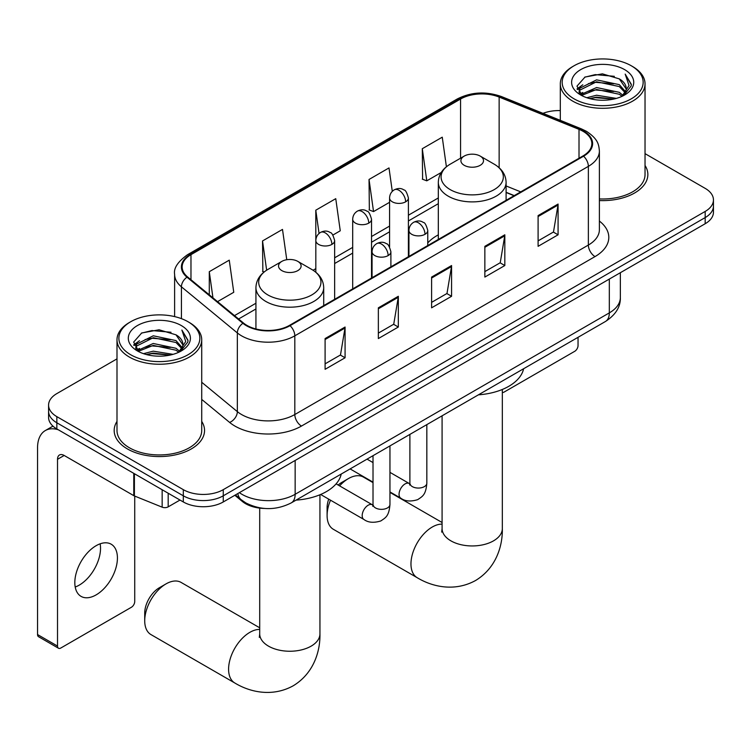 <?xml version="1.0" encoding="UTF-8"?>
<svg xmlns="http://www.w3.org/2000/svg" width="751" height="751" viewBox="0 0 751 751"><rect width="100%" height="100%" fill="white"/><g stroke="black" fill="none" stroke-linecap="round" stroke-linejoin="round"><path stroke-width="1.13" d="M438.321 234.866A49.895 28.801 0 0 0 427.77 242.911M514.059 195.72L506.099 192.5M264.624 508.455A28.238 16.306 180 0 1 242.404 501.508L234.847 495.275M116.996 358.865L56.851 393.59A28.238 16.306 0 0 0 48.58 405.118L48.58 417.415A28.238 16.306 0 0 0 56.851 428.943L183.319 501.959A28.238 16.306 0 0 0 223.263 501.959L705.18 223.732A28.238 16.306 0 0 0 713.45 212.195L713.45 206.046A28.238 16.306 0 0 1 705.18 217.583A28.238 16.306 0 0 0 713.45 206.046L713.45 199.897A28.238 16.306 0 0 0 705.18 188.37L645.034 153.645M48.58 405.118A28.238 16.306 0 0 0 56.851 416.645L183.319 489.661A28.238 16.306 0 0 0 223.263 489.661L223.263 495.81L705.18 217.583L223.263 495.81A28.238 16.306 0 0 1 183.319 495.81A28.238 16.306 0 0 0 223.263 495.81L223.263 501.959M56.851 416.645L56.851 422.794L183.319 495.81L56.851 422.794A28.238 16.306 0 0 1 48.58 411.266A28.238 16.306 0 0 0 56.851 422.794L56.851 428.943M116.996 421.405A45.182 26.088 0 0 0 114.18 430.483A45.182 26.088 0 0 0 127.407 448.929A45.182 26.088 0 0 0 176.654 454.58A45.182 26.088 0 0 0 204.544 430.483A45.182 26.088 0 0 0 201.719 421.405A45.182 26.088 0 0 1 204.544 430.483A45.182 26.088 0 0 1 176.654 454.58A45.182 26.088 0 0 1 127.407 448.929A45.182 26.088 0 0 1 114.18 430.483A45.182 26.088 0 0 1 116.996 421.405M583.039 131.303A30.124 17.395 180 0 1 591.854 143.601A30.124 17.395 180 0 1 583.039 155.898L289.492 325.371A30.124 17.395 180 0 1 243.512 323.052L187.59 276.941A30.124 17.395 180 0 1 182.146 266.962A30.124 17.395 180 0 1 190.97 254.664L460.57 99.019A30.124 17.395 180 0 1 499.143 97.067L579.012 129.35A30.124 17.395 180 0 1 583.039 131.303M583.565 130.993A30.875 17.827 0 0 0 579.443 128.994L499.575 96.71A30.875 17.827 0 0 0 460.034 98.71L190.435 254.364A30.875 17.827 0 0 0 186.98 277.194L242.902 323.305A30.875 17.827 0 0 0 290.027 325.681L583.565 156.208A30.875 17.827 0 0 0 583.565 130.993M325.099 338.56L325.099 369.304L345.075 357.776L345.075 327.032L325.099 338.56M325.099 363.85L340.485 354.97L344.991 328.046A7.529 4.346 -120 0 0 345.075 327.032M340.344 355.045L345.075 357.776M378.354 307.816L378.354 338.56L398.321 327.032L398.321 296.288L378.354 307.816M378.354 333.106L393.731 324.225L398.246 297.302A7.529 4.346 -120 0 0 398.321 296.288M393.599 324.301L398.321 327.032M538.101 215.584L538.101 246.328L558.077 234.8L558.077 204.056L538.101 215.584M538.101 240.874L553.487 231.993L557.993 205.07A7.529 4.346 -120 0 0 558.077 204.056M553.346 232.068L558.077 234.8M484.855 246.328L484.855 277.072L504.822 265.544L504.822 234.8L484.855 246.328M484.855 271.618L500.232 262.737L504.747 235.814A7.529 4.346 -120 0 0 504.822 234.8M500.1 262.812L504.822 265.544M431.6 277.072L431.6 307.816L451.576 296.288L451.576 265.544L431.6 277.072M431.6 302.362L446.986 293.481L451.492 266.558A7.529 4.346 -120 0 0 451.576 265.544M446.845 293.557L451.576 296.288M599.392 200.555A45.182 26.088 0 0 0 647.86 174.542A45.182 26.088 0 0 0 645.034 165.464A45.182 26.088 0 0 1 647.86 174.542A45.182 26.088 0 0 1 599.392 200.555M223.263 489.661L705.18 211.435A28.238 16.306 0 0 0 713.45 199.897M560.312 110.604A28.238 16.306 0 0 0 543.001 113.345M217.546 301.639L233.758 292.28L229.252 260.156L209.285 271.693L209.285 294.824M392.294 191.364L388.999 167.924L369.032 179.461L369.361 210.017M446.404 166.769L442.255 137.18L422.287 148.717L422.606 179.273M286.76 259.724L282.498 229.412L262.531 240.949L262.859 271.505M332.871 235.063L340.259 230.792L335.753 198.668L315.786 210.205L315.824 240.921M315.786 210.205L319.053 233.467M369.032 179.461L373.538 211.575L389.572 202.319M373.538 211.575L369.032 209.895M422.287 148.717L426.793 180.831L441.231 172.495M426.793 180.831L422.287 179.151M264.136 271.984L262.531 271.383M262.531 240.949L266.643 270.2M209.285 271.693L212.955 297.856M502.335 392.482A4.703 2.713 120 0 0 504.156 392.05L574.712 351.318A4.703 2.713 120 0 0 578.045 345.554L578.045 337.312M574.046 98.832A40.479 23.365 0 0 0 631.291 98.832A40.479 23.365 0 0 0 631.291 65.778L632.624 66.548A42.356 24.454 0 0 1 645.034 83.84A42.356 24.454 0 0 1 618.88 106.435A42.356 24.454 0 0 1 572.722 101.132A42.356 24.454 0 0 1 560.312 83.84A42.356 24.454 0 0 1 572.722 66.548L574.046 65.778A40.479 23.365 0 0 0 574.046 98.832M599.392 198.921A42.356 24.454 0 0 0 645.034 174.542L645.034 83.84M586.813 97.724L596.585 95.227L616.383 98.4M589.61 98.578L596.585 97.142L613.492 99.113L595.261 97.668L589.807 98.625M580.748 94.56L596.585 87.538L619.312 92.335L622.973 95.368M581.696 95.386L596.585 89.463L619.312 94.26L621.959 96.278M579.415 93.284L579.134 91.387L579.941 88.177L596.585 79.85L619.312 84.647L625.536 91.706M579.209 92.345L579.941 90.101L596.585 81.775L619.312 86.572L625.085 92.626M621.715 96.475A23.534 13.584 0 0 0 626.203 88.496A23.534 13.584 0 0 0 619.312 78.883L626.193 88.956M624.635 69.627A31.063 17.94 0 0 0 580.776 69.58A31.063 17.94 0 0 0 580.57 94.908A31.063 17.94 0 0 0 580.701 94.983A31.063 17.94 0 0 0 624.776 94.908A31.063 17.94 0 0 0 624.635 69.627M619.312 78.883L602.405 73.842L585.029 77.034L576.975 86.14L582.316 95.846M623.64 95.537L631.15 86.018L631.3 84.309L625.189 74.105L629.038 85.539L621.959 96.363M632.624 66.548L631.291 65.778A40.479 23.365 0 0 0 574.046 65.778M625.189 74.105L631.291 84.694M584.625 77.231L595.261 74.612L614.327 76.32M577.275 89.604L580.748 86.872M588.399 83.624L595.261 82.291L613.651 83.802M588.399 91.312L595.261 89.979L613.651 91.491M577.078 88.843L582.776 84.797M580.11 94.016L582.776 92.476M330.506 500.185A30.124 17.395 120 0 0 327.098 515.496L327.098 507.807A20.709 11.96 -60 0 1 328.713 499.152M338.147 485.033A20.709 11.96 -60 0 1 341.743 482.442L348.398 478.603A30.124 17.395 120 0 0 339.602 485.869M327.098 515.496A30.124 17.395 120 0 0 333.341 529.286L417.209 577.707A30.124 17.395 -60 0 1 412.59 553.562A30.124 17.395 -60 0 1 432.266 527.024A30.124 17.395 -60 0 1 442.086 524.123M464.221 165.314A11.293 6.524 0 0 0 480.199 165.314A11.293 6.524 0 0 0 480.199 156.086L494.224 164.187A31.129 17.977 0 0 1 494.224 189.609A31.129 17.977 0 0 1 450.196 189.609A31.129 17.977 0 0 1 450.196 164.187C442.527 168.74 438.565 174.786 438.321 182.333A33.889 19.564 0 0 0 448.244 196.171A33.889 19.564 0 0 0 485.174 200.404A33.889 19.564 0 0 0 506.099 182.333C505.845 174.786 501.884 168.74 494.224 164.187L480.199 156.086A11.293 6.524 0 0 0 464.221 156.086A11.293 6.524 0 0 0 464.221 165.314M478.434 394.829A51.772 29.89 0 0 0 523.607 368.741M373.012 482.621L363.465 477.11A30.124 17.395 120 0 0 348.398 478.603L341.743 482.442M144.718 620.786L144.718 613.107A20.709 11.96 -60 0 1 159.362 587.742L166.018 583.893A30.124 17.395 120 0 0 144.718 620.786A30.124 17.395 120 0 0 150.951 634.576L234.828 683.006A30.124 17.395 -60 0 1 230.21 658.862A30.124 17.395 -60 0 1 249.886 632.323A30.124 17.395 -60 0 1 259.705 629.422M281.841 270.613A11.293 6.524 0 0 0 297.809 270.613A11.293 6.524 0 0 0 297.809 261.386L311.834 269.487A31.129 17.977 0 0 1 311.834 294.908A31.129 17.977 0 0 1 267.807 294.908A31.129 17.977 0 0 1 267.807 269.487C260.146 274.04 256.185 280.085 255.931 287.633A33.889 19.564 0 0 0 265.863 301.461A33.889 19.564 0 0 0 302.794 305.704A33.889 19.564 0 0 0 323.709 287.633C323.465 280.085 319.504 274.04 311.834 269.487L297.809 261.386A11.293 6.524 0 0 0 281.841 261.386A11.293 6.524 0 0 0 281.841 270.613M296.044 500.128A51.772 29.89 0 0 0 341.226 474.041M259.705 627.798L181.075 582.41A30.124 17.395 120 0 0 166.018 583.893L159.362 587.742M100.146 543.818A30.124 17.395 -60 0 1 79.231 585.132A30.124 17.395 -60 0 1 75.213 587.01M96.128 594.886A30.124 17.395 120 0 0 115.804 568.338A30.124 17.395 120 0 0 111.186 544.203A30.124 17.395 120 0 0 96.128 545.695A30.124 17.395 120 0 0 76.442 572.243A30.124 17.395 120 0 0 81.061 596.378A30.124 17.395 120 0 0 96.128 594.886M168.177 493.219L168.177 506.859L179.996 500.044M58.259 429.76A37.653 21.741 -120 0 0 45.351 430.539A37.653 21.741 -120 0 0 37.55 447.774L37.55 634.548L57.517 646.076L57.517 459.302A9.416 5.435 60 0 1 59.47 454.993A9.416 5.435 60 0 1 64.173 455.463L133.772 495.641L133.772 473.355M57.517 646.076A4.703 2.713 120 0 0 58.494 648.235L38.526 636.698A4.703 2.713 -60 0 1 37.55 634.548M58.494 648.235A4.703 2.713 120 0 0 60.85 648L131.406 607.259A4.703 2.713 120 0 0 134.729 601.495L134.729 496.082M168.177 506.859A4.703 2.713 180 0 1 162.15 507.169L134.401 495.951A4.703 2.713 180 0 1 133.772 495.641M130.74 354.772A40.479 23.365 0 0 0 187.985 354.772A40.479 23.365 0 0 0 187.985 321.719L189.318 322.489A42.356 24.454 0 0 1 201.719 339.79A42.356 24.454 0 0 1 175.574 362.376A42.356 24.454 0 0 1 129.407 357.082A42.356 24.454 0 0 1 116.996 339.79A42.356 24.454 0 0 1 129.407 322.489L130.74 321.719A40.479 23.365 0 0 0 130.74 354.772M116.996 339.79L116.996 430.483A42.356 24.454 0 0 0 129.407 447.774A42.356 24.454 0 0 0 175.574 453.078A42.356 24.454 0 0 0 201.719 430.483L201.719 339.79M143.507 353.674L153.27 351.168L173.077 354.341M146.295 354.519L153.27 353.092L170.177 355.063M137.414 350.539L153.27 343.479L175.997 348.276L179.658 351.308M138.381 351.327L153.27 345.404L175.997 350.201L178.644 352.219M136.109 349.224L135.828 347.328L136.626 344.118L153.27 335.791L175.997 340.588L182.221 347.657M135.903 348.286L136.626 346.042L153.27 337.715L175.997 342.512L181.78 348.567M178.409 352.416A23.534 13.584 0 0 0 182.897 344.437A23.534 13.584 0 0 0 175.997 334.824L182.878 344.897M181.329 325.568A31.063 17.94 0 0 0 137.461 325.53A31.063 17.94 0 0 0 137.264 350.848A31.063 17.94 0 0 0 137.395 350.933A31.063 17.94 0 0 0 181.46 350.848A31.063 17.94 0 0 0 181.329 325.568M175.997 334.824L159.09 329.783L141.714 332.975L133.659 342.08L139.001 351.787M180.334 351.477L187.834 341.958L187.985 340.25L181.883 330.046L185.732 341.48L178.654 352.303M189.318 322.489L187.985 321.719A40.479 23.365 0 0 0 130.74 321.719M181.883 330.046L187.985 340.635M141.31 333.181L151.955 330.553L171.012 332.261M133.969 345.544L137.442 342.822M145.084 339.565L151.955 338.241L170.336 339.743M145.084 347.253L151.955 345.92L170.336 347.431M146.492 354.575L151.955 353.608L170.158 355.063M133.772 344.793L139.47 340.738M136.795 349.957L139.47 348.426M242.404 500.673L242.404 501.508M239.372 492.665A37.653 21.741 0 0 0 241.897 494.28A37.653 21.741 0 0 0 295.152 494.28L609.324 312.885A37.653 21.741 0 0 0 620.354 297.518C620.636 306.859 615.651 314.857 605.428 321.503L291.247 502.898A18.831 10.871 60 0 0 295.152 494.28L295.152 460.457M609.324 279.072L609.324 312.885A18.831 10.871 60 0 1 605.428 321.503M237.842 493.538A18.831 12.589 129.5 0 0 241.127 499.668L235.41 494.947M705.18 223.732L705.18 211.435M183.319 501.959L183.319 489.661M599.392 221.066A47.069 27.177 180 0 1 595.017 256.589L301.47 426.061A9.416 5.435 60 0 1 294.814 414.533L588.362 245.061A37.653 21.741 0 0 0 599.392 229.684L599.392 150.979A37.653 21.741 180 0 1 588.362 166.356A9.416 5.435 -120 0 0 583.565 156.208M301.47 426.061A47.069 27.177 180 0 1 234.913 426.061A47.069 27.177 180 0 1 229.637 422.438L201.719 399.419M242.902 323.305A9.416 6.299 129.5 0 0 237.344 332.928L237.344 411.632A37.653 21.741 0 0 0 241.569 414.533A37.653 21.741 0 0 0 294.814 414.533L294.814 335.828A37.653 21.741 180 0 1 237.344 332.928L181.423 286.816A37.653 21.741 180 0 1 174.617 274.34L174.617 316.603M599.392 150.979C598.782 144.511 598.181 139.123 586.409 131.294L581.462 128.9A9.416 4.412 112 0 0 579.443 128.994M581.462 128.9L501.593 96.607C486 91.096 471.206 91.894 457.19 99.01A9.416 5.435 60 0 1 460.034 98.71M190.435 254.364A9.416 5.435 -120 0 0 187.59 254.664C177.818 261.686 173.5 268.248 174.617 274.34M186.98 277.194A9.416 6.299 129.5 0 0 181.423 286.816L181.423 318.659M501.593 96.607A9.416 4.412 112 0 0 499.575 96.71M290.027 325.681A9.416 5.435 60 0 1 294.814 335.828L588.362 166.356L588.362 245.061A9.416 5.435 60 0 0 595.017 256.589M201.719 382.259L237.344 411.632A9.416 6.299 -50.5 0 1 229.637 422.438M190.97 254.664L190.97 279.729M579.012 129.35L579.012 158.217M499.143 97.067L499.143 167.745M520.725 191.871L506.099 185.957M460.57 99.019L460.57 158.198M438.321 197.945L408.403 215.218M389.572 226.089L371.529 236.509M352.698 247.379L334.646 257.8M315.824 268.67L313.092 270.247M255.931 303.244L234.5 315.617M431.6 278.039L451.492 266.558M484.855 247.295L504.747 235.814M538.101 216.551L557.993 205.07M378.354 308.783L398.246 297.302M325.099 339.527L344.991 328.046M502.335 389.459L502.335 528.554A30.124 17.395 180 0 1 493.51 540.851A30.124 17.395 180 0 1 450.91 540.851A30.124 17.395 180 0 1 442.086 528.554L441.691 532.112M319.945 494.759L319.945 633.853A30.124 17.395 180 0 1 311.121 646.151A30.124 17.395 180 0 1 268.52 646.151A30.124 17.395 180 0 1 259.705 633.853L259.311 637.411M425.01 234.293A9.416 5.435 0 0 0 427.77 230.454C426.277 225.009 424.794 222.343 423.301 222.446C420.579 220.522 417.359 220.475 413.651 222.296A9.416 5.435 60 0 1 418.354 222.765A9.416 5.435 -120 0 1 425.01 234.293A9.416 5.435 0 0 1 411.698 234.293A9.416 5.435 0 0 1 408.948 230.454C409.088 226.886 410.656 224.164 413.651 222.296M389.957 491.924L400.809 498.195A8.468 4.891 -60 0 1 399.513 491.407A8.468 4.891 -60 0 1 405.042 483.944A8.468 4.891 -60 0 1 405.418 483.738A8.468 4.891 -60 0 1 409.286 483.522L389.957 472.36M410.375 484.376L409.614 485.005L409.886 483.175A8.468 4.891 -0 0 0 412.365 486.629A8.468 4.891 -0 0 0 423.958 486.836A8.468 4.891 -0 0 0 426.831 483.175C425.864 495.116 422.419 496.392 417.687 499.659C410.609 501.809 404.986 501.321 400.809 498.195M388.136 255.584A9.416 5.435 0 0 0 390.895 251.745C389.403 246.3 387.91 243.634 386.427 243.737C383.705 241.813 380.485 241.766 376.777 243.587A9.416 5.435 60 0 1 381.48 244.056A9.416 5.435 -120 0 1 388.136 255.584A9.416 5.435 0 0 1 374.824 255.584A9.416 5.435 0 0 1 372.064 251.745C372.214 248.177 373.782 245.455 376.777 243.587M320.621 494.477L363.935 519.485A8.468 4.891 -60 0 1 362.639 512.698A8.468 4.891 -60 0 1 368.168 505.226A8.468 4.891 -60 0 1 368.544 505.029A8.468 4.891 -60 0 1 372.402 504.813L336.101 483.851M373.491 505.667L372.74 506.287L373.012 504.465A8.468 4.891 -0 0 0 375.491 507.92A8.468 4.891 -0 0 0 387.084 508.127A8.468 4.891 -0 0 0 389.957 504.465C388.99 516.406 385.545 517.683 380.813 520.95C373.735 523.1 368.103 522.612 363.935 519.485M405.643 201.822A9.416 5.435 0 0 0 408.403 197.982C406.911 192.538 405.418 189.862 403.935 189.965C401.212 188.05 397.992 188.003 394.284 189.825A9.416 5.435 60 0 1 398.988 190.294A9.416 5.435 -120 0 1 405.643 201.822A9.416 5.435 0 0 1 392.332 201.822A9.416 5.435 0 0 1 389.572 197.982C389.713 194.415 391.28 191.693 394.284 189.825M368.769 223.113A9.416 5.435 0 0 0 371.529 219.273C370.036 213.828 368.544 211.153 367.061 211.256C364.329 209.341 361.118 209.294 357.401 211.115A9.416 5.435 60 0 1 362.113 211.585A9.416 5.435 -120 0 1 368.769 223.113A9.416 5.435 0 0 1 355.458 223.113A9.416 5.435 0 0 1 352.698 219.273C352.839 215.706 354.406 212.984 357.401 211.115M331.895 244.404A9.416 5.435 0 0 0 334.646 240.564C333.153 235.119 331.67 232.444 330.187 232.547C327.455 230.632 324.235 230.585 320.527 232.406A9.416 5.435 60 0 1 325.239 232.876A9.416 5.435 -120 0 1 331.895 244.404A9.416 5.435 0 0 1 318.584 244.404A9.416 5.435 0 0 1 315.824 240.564C315.964 236.987 317.532 234.274 320.527 232.406M57.517 459.302L64.173 455.463M134.401 473.721L134.401 495.951M162.15 507.169L162.15 489.736M291.247 502.898C276.096 510.511 260.944 510.511 245.802 502.898L241.127 499.668M620.354 297.518L620.354 272.697M457.19 99.01L187.59 254.664M438.321 203.681L408.403 220.954M389.572 231.815L371.529 242.244M352.698 253.106L334.646 263.526M255.931 308.971L238.593 318.987M514.266 195.598L506.099 192.294M579.134 92.946L579.134 91.387M560.312 120.348L560.312 83.84M502.335 528.554C502.738 545.968 496.12 568.085 475.571 580.504C454.552 592.088 432.088 586.766 417.209 577.707M506.099 200.32L506.099 182.333M438.321 239.447L438.321 182.333M464.221 156.086L450.196 164.187M442.086 522.499L389.957 492.403M442.086 415.81L442.086 528.554M319.945 633.853C320.348 651.267 313.74 673.384 293.19 685.804C272.172 697.379 249.707 692.065 234.828 683.006M323.709 305.619L323.709 287.633M255.931 328.966L255.931 287.633M281.841 261.386L267.807 269.487M259.705 508.108L259.705 633.853M409.858 483.822L409.286 483.522M426.831 424.615L426.831 483.175M427.77 245.539L427.77 230.454M373.012 482.142L350.097 468.915M409.886 434.397L409.886 483.175M408.948 256.41L408.948 230.454M373.012 462.578L367.042 459.133M372.984 505.113L372.402 504.813M389.957 445.906L389.957 504.465M390.895 266.83L390.895 251.745M373.012 455.688L373.012 504.465M372.064 277.701L372.064 251.745M408.403 256.72L408.403 197.982M389.572 246.938L389.572 197.982M371.529 278.011L371.529 219.273M352.698 288.882L352.698 219.273M334.646 299.302L334.646 240.564M315.824 272.228L315.824 240.564M45.351 430.539L52.964 426.136M135.828 348.896L135.828 347.328"/></g></svg>
